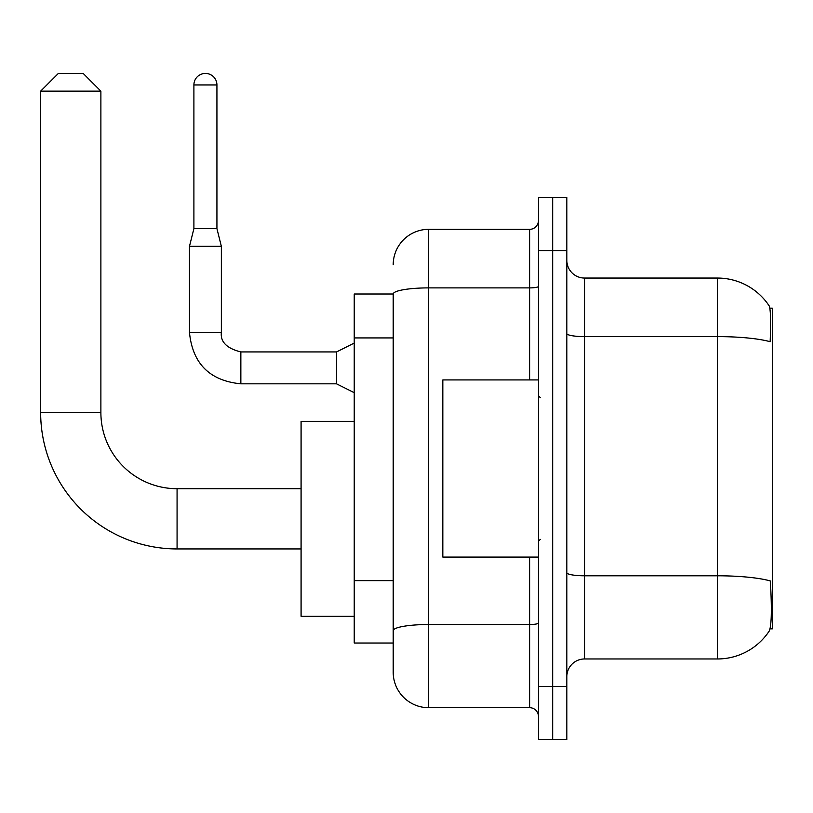 <?xml version="1.0" encoding="UTF-8"?>
<svg xmlns="http://www.w3.org/2000/svg" width="813" height="813" viewBox="0 0 813 813"><rect width="100%" height="100%" fill="white"/><g stroke="black" fill="none" stroke-linecap="round" stroke-linejoin="round"><path stroke-width="1.22" d="M770.053 628.845L772.35 628.845L772.35 308.168L769.83 308.168M393.207 294.001L354.234 294.001L354.234 643.022L393.207 643.022L393.207 672.249L393.207 294.001M584.557 658.967L717.432 658.967A62.012 62.012 0 0 0 769.271 630.969L768.925 631.498L769.271 630.969C771.395 625.98 771.883 611.691 770.734 588.094L770.277 580.929A62.012 10.772 180 0 0 717.432 575.787L717.432 278.056A62.012 62.012 0 0 1 768.925 305.515L768.925 305.515A62.012 62.012 0 0 0 717.432 278.056L584.557 278.056A17.713 17.713 0 0 1 566.834 260.333A17.713 17.713 0 0 0 584.557 278.056L584.557 658.967A17.713 17.713 0 0 0 566.834 676.68M552.667 686.426L552.667 739.576L566.834 739.576L566.834 686.426L552.667 686.426L552.667 739.576L538.491 739.576L538.491 686.426L552.667 686.426L552.667 250.597L552.667 686.426M538.491 686.426L538.491 197.447L552.667 197.447L552.667 250.597L552.667 197.447L566.834 197.447L566.834 686.426M566.834 333.543A17.713 3.079 0 0 0 584.557 336.612L717.432 336.612A62.012 10.772 180 0 1 770.145 341.714C770.988 321.308 770.653 309.346 769.139 305.83A62.012 62.012 0 0 0 717.432 278.056A62.012 62.012 0 0 1 769.139 305.83M393.207 264.764A35.437 35.437 0 0 1 428.644 229.337L428.644 707.686L529.629 707.686L529.629 557.088M428.644 229.337L529.629 229.337A8.862 8.862 0 0 0 538.491 220.475M393.207 652.758L393.207 636.813M538.491 716.538A8.862 8.862 0 0 0 529.629 707.686M428.644 707.686A35.437 35.437 0 0 1 393.207 672.249M538.491 379.925L442.821 379.925L442.821 557.088L538.491 557.088M301.084 548.938L177.071 548.938A136.421 136.421 0 0 1 40.65 412.526L40.65 91.147L58.363 73.424L83.17 73.424L100.883 91.147L40.65 91.147M177.071 548.938L177.071 488.704A76.178 76.178 0 0 1 100.883 412.526L100.883 91.147M354.234 421.378L301.084 421.378L301.084 616.264L354.234 616.264M216.929 228.626L193.901 228.626L193.901 84.938A11.514 11.514 0 0 1 205.415 73.424A11.514 11.514 0 0 1 216.929 84.938L216.929 228.626L221.36 246.339L221.36 332.446C220.293 341.897 226.786 348.391 240.851 351.938L240.851 351.968M354.234 392.679L336.521 383.827L336.521 351.938L354.234 343.076M336.521 383.827L240.851 383.827C209.673 380.738 192.549 363.614 189.47 332.446C192.549 363.614 209.673 380.738 240.851 383.827C209.673 380.738 192.549 363.614 189.47 332.446C192.549 363.614 209.673 380.738 240.851 383.827C209.673 380.738 192.549 363.614 189.47 332.446C192.549 363.614 209.673 380.738 240.851 383.827C209.673 380.738 192.549 363.614 189.47 332.446C192.549 363.614 209.673 380.738 240.851 383.827C209.673 380.738 192.549 363.614 189.47 332.446C192.549 363.614 209.673 380.738 240.851 383.827C209.673 380.738 192.549 363.614 189.47 332.446C192.549 363.614 209.673 380.738 240.851 383.827C209.673 380.738 192.549 363.614 189.47 332.446C192.549 363.614 209.673 380.738 240.851 383.827C209.673 380.738 192.549 363.614 189.47 332.446C192.549 363.614 209.673 380.738 240.851 383.827L240.851 351.938C226.786 348.391 220.293 341.897 221.36 332.446L189.5 332.446L189.47 246.339L221.36 246.339M393.207 337.923L354.234 337.923M393.207 580.634L354.234 580.634M717.432 658.967L717.432 575.787L584.557 575.787A17.713 3.079 0 0 1 566.834 572.718M566.834 250.597L538.491 250.597M538.491 622.971A8.862 1.535 0 0 1 529.629 624.516L428.644 624.516A35.437 6.148 180 0 0 393.207 630.664M393.207 294.042A35.437 6.148 180 0 1 428.644 287.893L529.629 287.893L529.629 229.337M529.629 379.925L529.629 287.893A8.862 1.535 0 0 0 538.491 286.359M40.65 412.526L100.883 412.526M193.901 84.938L216.929 84.938M540.259 397.638L538.491 395.87M540.259 539.375L538.491 541.143M301.084 488.704L177.071 488.704M221.36 332.446C220.293 341.897 226.786 348.391 240.851 351.938C226.786 348.391 220.293 341.897 221.36 332.446C220.293 341.897 226.786 348.391 240.851 351.938C226.786 348.391 220.293 341.897 221.36 332.446C220.293 341.897 226.786 348.391 240.851 351.938C226.786 348.391 220.293 341.897 221.36 332.446C220.293 341.897 226.786 348.391 240.851 351.938C226.786 348.391 220.293 341.897 221.36 332.446C220.293 341.897 226.786 348.391 240.851 351.938C226.786 348.391 220.293 341.897 221.36 332.446C220.293 341.897 226.786 348.391 240.851 351.938C226.786 348.391 220.293 341.897 221.36 332.446C220.293 341.897 226.786 348.391 240.851 351.938C226.786 348.391 220.293 341.897 221.36 332.446C220.293 341.897 226.786 348.391 240.851 351.938L336.521 351.938M189.47 332.446C192.549 363.614 209.673 380.738 240.851 383.827M193.901 228.626L189.47 246.339"/></g></svg>
